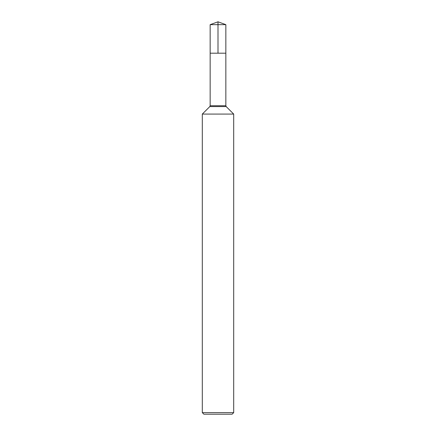 <?xml version="1.0" encoding="UTF-8"?>
<svg xmlns="http://www.w3.org/2000/svg" width="436" height="436" viewBox="0 0 436 436"><rect width="100%" height="100%" fill="white"/><g stroke="black" fill="none" stroke-linecap="round" stroke-linejoin="round"><path stroke-width="0.65" d="M202.304 412.63L233.696 412.63L232.126 414.2L203.874 414.2L202.304 412.63L202.304 114.085L233.696 114.085L226.191 106.58L233.696 114.085L233.696 412.63L233.696 114.085M210.152 24.656L225.848 24.656L225.848 53.192L218 53.192L218 21.8L210.152 24.656L210.152 53.192L225.848 53.192L210.152 53.192L210.152 105.746L209.809 106.58L202.304 114.085M225.848 53.192L225.848 105.746L225.848 24.656L218 21.8L225.848 24.656L218 21.8L225.848 24.656L218 24.656M210.152 105.746L225.848 105.746A1.177 1.177 0 0 0 226.191 106.58L209.809 106.58M225.848 105.746L226.191 106.58M232.126 414.2L233.696 412.63"/></g></svg>
